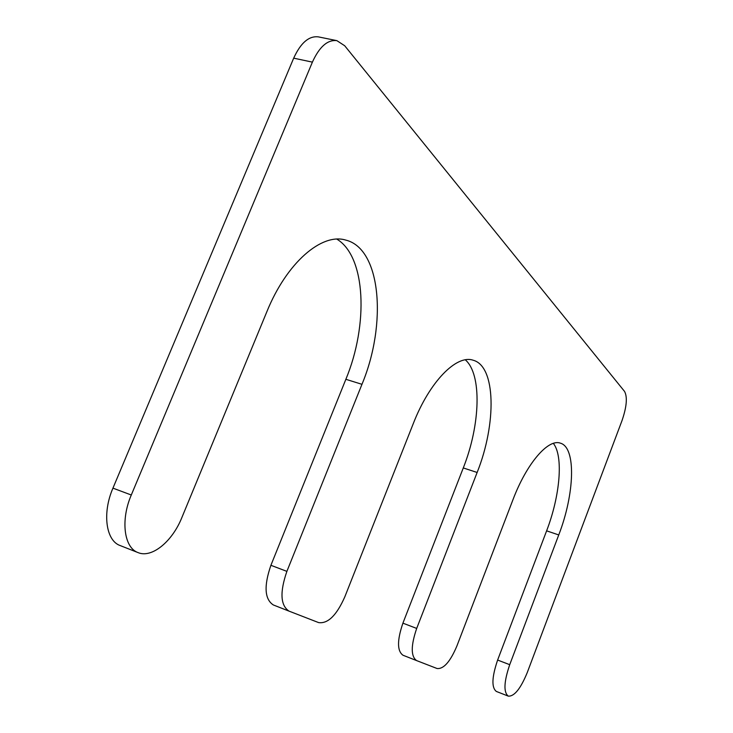 <?xml version="1.0" encoding="UTF-8"?>
<svg xmlns="http://www.w3.org/2000/svg" width="733" height="733" viewBox="0 0 733 733"><rect width="100%" height="100%" fill="white"/><g stroke="black" fill="none" stroke-linecap="round" stroke-linejoin="round"><path stroke-width="1.1" d="M413.284 423.592L344.822 596.836C336.63 615.344 327.889 623.93 318.608 622.592L289.031 611.13C280.437 605.449 279.713 592.2 286.887 571.374L361.965 384.312C387.143 324.169 381.206 248.679 345.765 240.094C321.833 232.627 286.759 262.57 266.922 311.562L181.821 517.663C172.301 541.504 151.813 558.445 138.097 552.618C124.042 547.853 120.404 520.137 131.289 495.004L312.395 62.131C319.414 46.72 327.569 39.555 336.878 40.645L344.702 45.758L624.571 391.449C627.558 397.121 626.715 406.824 622.033 420.55L527.265 672.546C520.632 688.681 514.3 696.542 508.281 696.13C503.434 692.328 503.91 681.846 509.719 664.684L558.748 534.943C574.727 493.776 576.294 447.35 560.342 443.153C548.229 438.526 526.66 463.375 512.908 499.851L456.861 646.085C450.245 661.707 443.657 669.183 437.079 668.523L416.601 660.589C410.782 656.392 410.819 645.672 416.692 628.428L477.137 472.473C496.699 423.619 495.948 366.088 473.115 360.215C456.531 354.378 429.556 381.664 413.284 423.592M289.004 611.12L273.327 604.954C264.576 599.227 263.77 586.006 270.908 565.299L286.887 571.374M336.859 239.132C365.959 256.614 368.598 324.71 345.866 379.3L270.908 565.299M138.097 552.618L120.166 545.563C105.918 540.725 102.089 513.1 112.946 488.141L131.289 495.004M336.878 40.645L318.342 36.87C308.914 35.752 300.695 42.853 293.686 58.164L112.946 488.141M508.281 696.13L496.36 691.448C491.412 687.609 491.834 677.145 497.625 660.048L509.719 664.684M553.333 443.373C563.585 456.036 560.131 495.783 546.616 530.839L497.625 660.048M416.582 660.58L403.013 655.247C397.084 651.014 397.048 640.321 402.912 623.16L416.692 628.428M465.318 359.83C482.131 374.361 480.399 424.948 463.283 467.938L402.912 623.16M345.866 379.3L361.965 384.312M293.686 58.164L312.395 62.131M546.616 530.839L558.748 534.943M463.283 467.938L477.137 472.473M273.327 604.954L289.031 611.13M403.013 655.247L416.601 660.589"/></g></svg>
